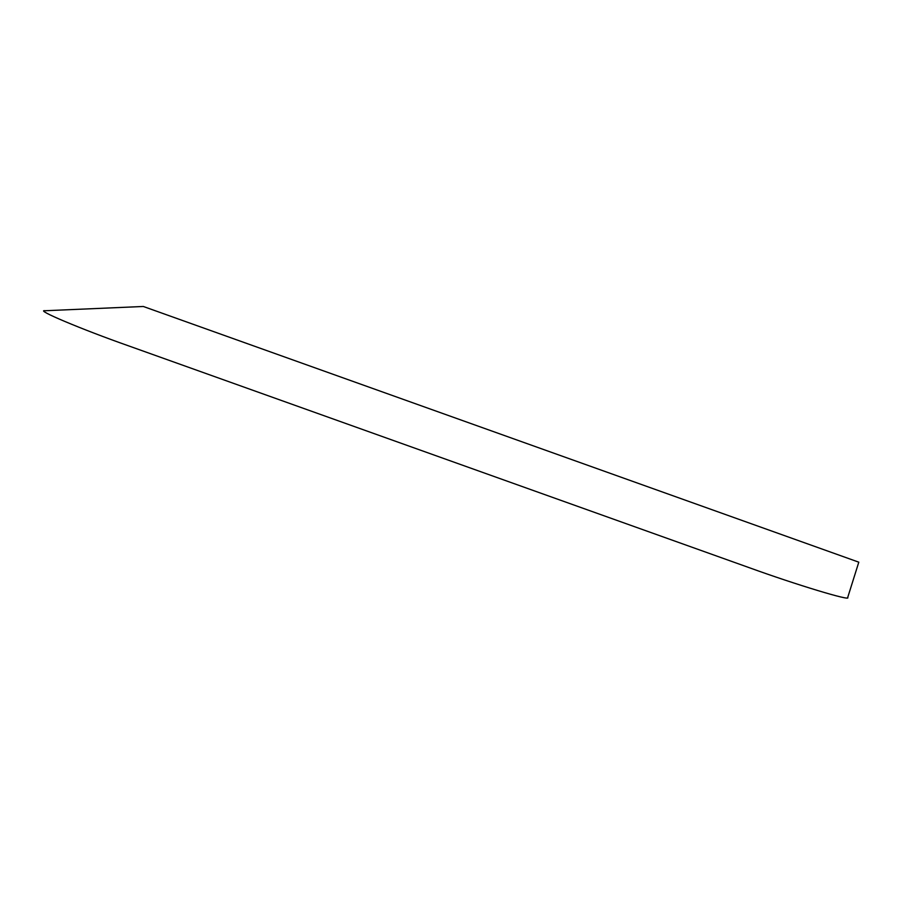 <?xml version="1.0" encoding="UTF-8"?>
<svg xmlns="http://www.w3.org/2000/svg" width="904" height="904" viewBox="0 0 904 904"><rect width="100%" height="100%" fill="white"/><g stroke="black" fill="none" stroke-linecap="round" stroke-linejoin="round"><path stroke-width="1.36" d="M143.318 306.479L858.8 562.175L847.692 597.521C851.636 601.499 795.848 584.594 749.484 567.768L128.583 345.859C81.507 329.293 34.137 309.337 45.2 310.727L143.318 306.479"/></g></svg>
